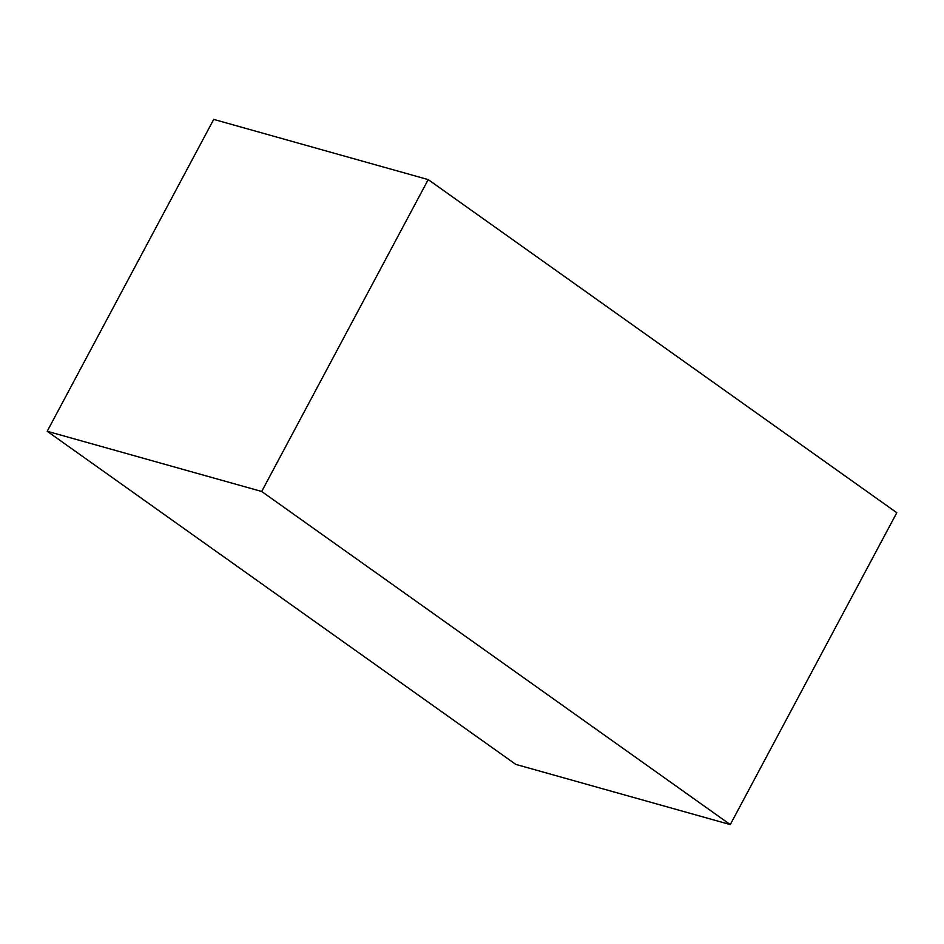 <?xml version="1.0" encoding="UTF-8"?>
<svg xmlns="http://www.w3.org/2000/svg" width="944" height="944" viewBox="0 0 944 944"><rect width="100%" height="100%" fill="white"/><g stroke="black" fill="none" stroke-linecap="round" stroke-linejoin="round"><path stroke-width="1.42" d="M515.79 764.392L47.2 431.278L261.689 491.482L730.278 824.596L515.79 764.392M261.689 491.482L428.21 179.608L213.722 119.404L47.2 431.278M428.21 179.608L896.8 512.722L730.278 824.596"/></g></svg>
